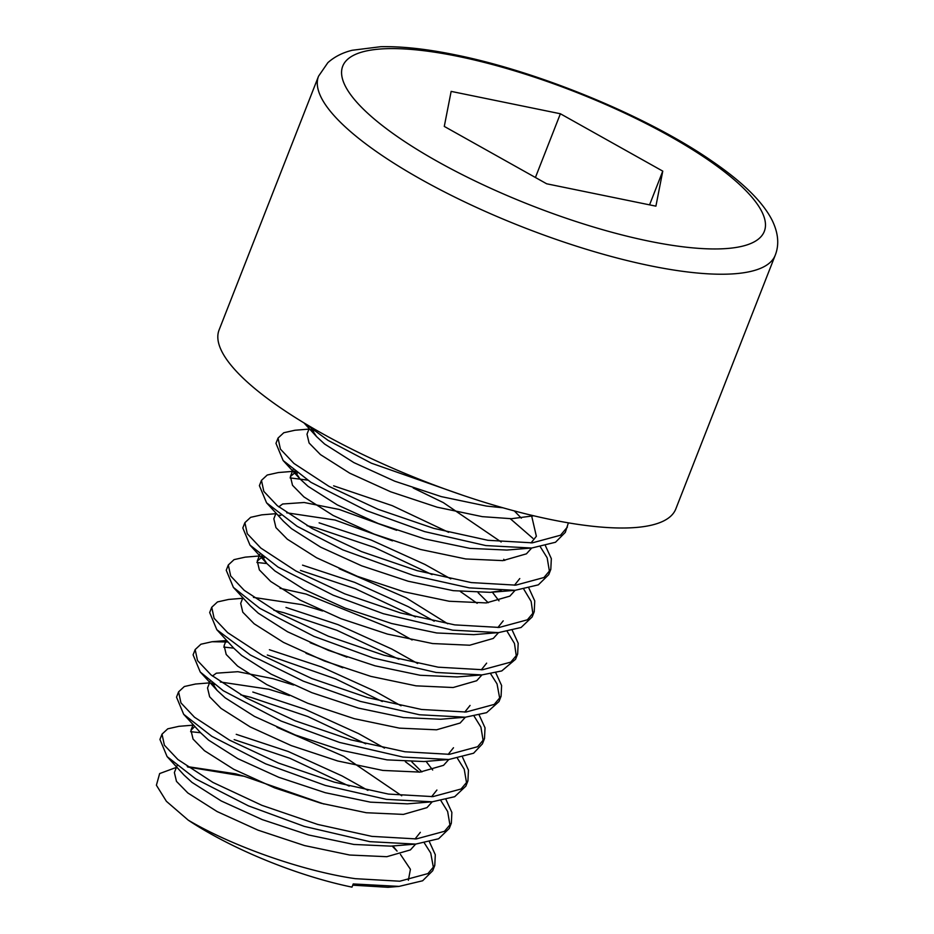 <?xml version="1.0" encoding="UTF-8"?>
<svg xmlns="http://www.w3.org/2000/svg" width="934" height="934" viewBox="0 0 934 934"><rect width="100%" height="100%" fill="white"/><g stroke="black" fill="none" stroke-linecap="round" stroke-linejoin="round"><path stroke-width="1.4" d="M434.777 865.444L427.924 873.594L399.764 881.217L355.305 878.672C301.32 870.873 231.072 845.539 188.213 820.134A150.934 40.594 -158.6 0 0 351.99 887.125L353.227 883.949L399.087 886.389L422.623 880.774L432.711 870.733L434.777 865.444L435.302 854.715L429.477 841.978M433.493 867.99L430.749 853.104L424.375 843.028M349.176 786.101L289.925 758.28L234.165 739.611M367.891 790.374L342.019 775.909L288.326 751.531L236.232 734.322M192.941 725.181L178.908 726.325L167.758 728.824L162.014 734.147L159.936 739.436L167.104 756.61L195.766 778.933L248.421 805.855L304.309 826.392L369.806 841.662L415.665 844.102L438.63 838.755L449.277 828.435L451.356 823.146L451.869 812.417L446.032 799.656M450.071 825.691L447.643 811.494L440.941 800.718M365.743 743.803L307.881 716.541L250.744 697.313L240.727 694.849M162.014 734.147L164.384 745.192L177.915 759.529L212.917 782.423L261.952 805.353L317.723 824.442L371.872 836.374L416.342 838.919L444.502 831.295L451.356 823.146M419.284 772.161L405.344 761.689M384.469 748.087L358.586 733.61L304.893 709.233L252.81 692.024M209.52 682.882L195.486 684.027L184.337 686.525L178.581 691.861L176.514 697.149L183.683 714.312L211.82 736.319L265.606 763.825L325.336 785.436L386.384 799.364L432.244 801.804L454.683 796.702L465.856 786.136L467.934 780.847L468.448 770.118L462.61 757.369M466.65 783.393L464.233 769.231L457.52 758.431M382.286 701.504L335.586 678.866L267.322 655.014M178.581 691.861L180.951 702.893L194.494 717.23L229.495 740.125L278.53 763.066L334.302 782.143L388.451 794.075L432.921 796.62L461.069 788.996L467.934 780.847M401.036 705.789L375.164 691.312L321.471 666.946L269.389 649.725M228.083 641.985L212.065 641.728L200.915 644.226L195.159 649.562L193.093 654.839L200.25 672.025L223.249 690.705L281.157 721.083L339.497 742.425L402.963 757.065L448.822 759.505L473.585 753.224L482.446 743.838M483.228 741.082L480.905 727.131L474.098 716.133M398.865 659.206L336.835 630.275L283.889 612.716L273.849 610.241M195.159 649.562L197.529 660.595L211.061 674.932L246.074 697.826L295.109 720.768L350.869 739.845L405.029 751.777L449.488 754.322L477.648 746.71L484.501 738.549L485.026 727.819L479.189 715.07M417.615 663.49L391.743 649.013L338.05 624.648L285.967 607.439M242.677 598.285L228.632 599.441L217.494 601.928L211.738 607.263L209.671 612.552L216.828 629.714L250.405 655.038L303.352 681.178L360.396 701.411L419.529 714.767L465.389 717.207L486.614 712.665L499.013 701.539L501.079 696.262L501.605 685.521L495.767 672.772M499.795 698.795L497.04 683.898L490.677 673.834M415.443 616.907L355.504 588.805L300.468 570.417M211.738 607.263L214.108 618.296L227.639 632.633L262.641 655.528L311.687 678.469L367.447 697.558L421.608 709.478L466.066 712.023L494.226 704.411L501.079 696.262M434.193 621.192L408.321 606.715L354.628 582.349L302.546 565.14M259.255 555.987L245.21 557.143L234.06 559.629L228.316 564.965L226.238 570.254L233.407 587.416L259.757 608.303L314.011 636.369L373.215 657.991L436.108 672.468L481.967 674.908L501.768 670.927L515.58 659.241L517.658 653.963L518.183 643.222L512.346 630.473M516.374 656.509L514.471 643.491L507.244 631.536M477.169 603.317L460.427 591.572M432.033 574.608L374.616 547.522L317.046 528.13L307.017 525.655M228.316 564.965L230.686 576.009L244.218 590.335L279.219 613.229L328.266 636.171L384.026 655.259L438.186 667.18L482.644 669.725L510.805 662.113L517.658 653.963M450.772 578.893L424.888 564.428L371.207 540.05L319.113 522.842M275.822 513.688L261.789 514.844L250.639 517.331L244.895 522.666L242.817 527.955L249.985 545.117L278.017 567.066L333.193 595.192L383.267 613.685L452.686 630.17L498.499 632.622L521.102 627.473L532.158 616.942L534.236 611.665L534.75 600.936L528.913 588.175M532.952 614.21L531.142 601.426L523.822 589.237M448.635 532.322L392.233 505.656L333.625 485.832M244.895 522.666L247.265 533.711L260.796 548.036L295.798 570.931L344.833 593.872L400.604 612.961L454.753 624.881L499.223 627.438L527.371 619.814L534.236 611.665M294.911 471.191L278.367 472.546L267.217 475.032L261.462 480.368L259.395 485.657L266.564 502.819L297.14 526.332L342.871 549.893L413.482 575.484L469.265 587.871L515.124 590.311L538.346 584.847L548.737 574.655L550.803 569.366L551.329 558.637L545.491 545.876M549.531 571.912L547.161 557.796L540.401 546.939M532.87 538.311L510.314 518.72M261.462 480.368L263.832 491.412L277.363 505.738L312.376 528.632L361.411 551.574L417.171 570.662L471.331 582.582L515.802 585.139L543.95 577.516L550.803 569.366M308.979 429.103L294.946 430.247L283.796 432.734L278.04 438.069L275.974 443.358L283.13 460.52L310.929 482.318L366.432 510.618L424.62 531.609L485.832 545.573L531.703 548.024L555.496 542.257L565.315 532.357L568.386 522.853M278.04 438.069L280.41 449.114L293.941 463.451L328.955 486.345L377.99 509.275L433.75 528.364L487.91 540.296L532.368 542.841L560.528 535.217L567.382 527.068M200.565 732.735L190.606 731.684M214.528 684.575L212.683 684.389M233.722 648.138L223.763 647.087M266.867 563.541L256.908 562.49M264.24 557.68L262.419 557.493M280.819 515.381L278.997 515.206M307.438 480.088L290.065 477.904M297.397 473.094L294.07 472.767M313.976 430.796L312.143 430.609M305.243 423.662L328.114 440.404L371.382 463.194L462.143 495.067M550.908 519.573A245.268 65.952 21.4 0 0 675.796 508.972L775.255 255.18A245.268 65.952 -158.6 0 1 650.368 265.793A245.268 65.952 -158.6 0 1 416.459 176.771A245.268 65.952 -158.6 0 1 318.541 76.203L219.081 329.982A245.268 65.952 21.4 0 0 317 430.551A245.268 65.952 21.4 0 0 550.908 519.573M560.388 113.761L451.145 91.392L444.28 126.417L546.659 183.788L655.901 206.157L662.766 171.132L560.388 113.761L535.416 177.495M649.562 204.85L662.766 171.132M188.213 820.134L166.392 801.302L156.398 785.225L159.656 773.562L175.942 767.561M187.757 767.012L244.124 776.271L323.993 804.046M392.128 846.029L397.078 851.084L392.899 845.971M400.429 854.376L410.423 869.297L408.368 880.272M399.087 886.401L388.054 887.3L352.748 885.175M244.124 776.271L235.613 773.819L187.255 766.581M177.028 765.787L174.378 772.546L176.479 781.384L187.851 792.978L217.108 811.553L258.029 830.163L304.542 845.574L349.713 855.03L386.828 856.7L410.4 849.917L415.653 844.102M194.809 726.442L190.956 730.248L193.058 739.086L204.429 750.679L233.687 769.254L274.608 787.864L321.121 803.275L366.291 812.732L403.406 814.401L426.978 807.63L432.232 801.804M421.888 771.928L411.836 761.911M289.435 695.596L268.758 689.222L220.307 681.995M213.022 683.443L212.345 683.711M210.185 681.201L207.535 687.949L209.636 696.787L221.008 708.381L250.265 726.956L291.186 745.566L337.688 760.976L382.858 770.433L419.985 772.103L443.545 765.331L448.81 759.505M342.778 667.763L306.013 653.298M226.308 640.047L224.113 645.651L226.215 654.489L237.586 666.082L266.844 684.657L307.765 703.267L354.266 718.678L399.437 728.135L436.552 729.804L460.123 723.033L465.377 717.207L440.544 719.25L403.581 717.569L358.411 708.1L311.909 692.689L270.988 674.079L241.719 655.505L233.698 648.114L216.828 629.714M322.592 610.999L301.916 604.637L253.453 597.398M242.887 597.748L240.692 603.364L242.793 612.202L254.153 623.784L283.422 642.359L324.332 660.968L370.845 676.379L416.015 685.836L453.13 687.517L476.702 680.734L481.956 674.908L457.111 676.952L420.16 675.27L374.989 665.802L328.476 650.391L287.567 631.781L258.298 613.206L250.265 605.816L233.407 587.416M447.69 623.749L406.021 597.783L339.159 568.701M262.746 556.547L257.259 561.065L259.36 569.903L270.732 581.485L299.989 600.06L340.91 618.67L387.423 634.081L432.594 643.549L469.709 645.219L493.28 638.436L498.534 632.61L473.69 634.653L436.738 632.972L391.568 623.503L345.055 608.092L304.134 589.482L274.876 570.908L266.844 563.517L249.985 545.117M488.19 602.734L478.138 592.728M392.513 540.868L335.072 520.04L286.703 512.801M276.032 513.163L273.837 518.767L275.939 527.605L287.31 539.187L316.568 557.761L357.488 576.371L403.99 591.782L449.172 601.251L486.287 602.92L509.859 596.137L515.113 590.323L490.268 592.354L501.254 590.732M295.903 471.962L290.416 476.468L292.517 485.306L303.889 496.888L333.146 515.463L374.067 534.073L420.569 549.484L465.739 558.952L502.866 560.622L526.426 553.839L531.679 548.024L506.847 550.056L469.884 548.375L424.713 538.918L378.212 523.507L337.291 504.897L308.033 486.322L300.001 478.92L283.13 460.532M521.347 518.148L514.307 510.921M309.189 428.566L306.994 434.17L309.096 443.008L320.455 454.601L349.725 473.176L390.646 491.786L437.147 507.197L482.318 516.654L511.447 518.709L533.746 515.79M167.104 756.61L183.963 774.998L191.995 782.4L221.253 800.975L262.174 819.585L308.687 834.996L353.858 844.453L390.809 846.134L414.474 844.196M415.023 839.001L420.335 832.334M401.725 795.768L343.864 756.4L277.001 727.317M183.683 714.312L200.541 732.7L208.574 740.102L237.831 758.677L278.752 777.286L325.254 792.697L370.436 802.154L407.387 803.847L432.244 801.804M431.601 796.702L436.902 790.036M432.687 770.025L426.056 761.373M293.58 685.019L272.903 678.656L237.866 671.698L216.361 673.181L212.427 676.053M211.866 682.544L217.12 690.401L225.152 697.803L254.41 716.378L295.331 734.988L341.832 750.399L387.003 759.867L423.966 761.549L448.822 759.505M448.168 754.415L453.48 747.749M346.923 657.186L310.158 642.72M464.747 712.117L470.059 705.45M412.092 639.977L393.599 629.504L306.06 594.059L280.025 588.28M481.325 669.818L486.637 663.152M261.59 555.648L266.844 563.517M497.904 627.52L503.216 620.853M498.989 600.842L492.358 592.179M396.658 530.302L339.217 509.462L304.169 502.504L282.663 503.998L278.729 506.858M266.564 502.819L283.422 521.219L291.455 528.621L320.712 547.196L361.633 565.806L408.135 581.217L453.305 590.673L490.268 592.354M514.471 585.221L519.783 578.555M501.184 541.989L443.323 502.609L413.225 488.003M294.747 471.051L300.001 478.92M531.049 542.923L536.361 536.256L531.493 515.264M311.314 428.753L316.579 436.622L324.6 444.024L353.869 462.599L394.79 481.208L441.292 496.619L486.462 506.076L502.947 507.792M649.037 241.17A226.402 60.885 21.4 0 0 742.74 187.5A226.402 60.885 21.4 0 0 458.01 56.379A226.402 60.885 21.4 0 0 364.307 110.049A226.402 60.885 21.4 0 0 649.037 241.17M775.255 255.18C779.341 244.72 778.349 233.15 772.255 220.494C762.856 201.849 742.495 181.873 711.171 160.555C646.912 116.143 538.568 71.463 455.162 54.814C426.616 48.953 401.818 46.256 380.768 46.7L352.27 50.261C342.638 52.608 334.5 56.752 327.846 62.683L318.541 76.203M482.434 743.838L484.501 738.549M212.065 641.728L226.752 640.537M504.78 560.435L503.73 559.291M190.956 730.248L193.151 724.644M257.259 561.065L259.909 554.317M290.416 476.468L293.066 469.72M217.12 690.401L200.261 672.013M316.579 436.622L304.017 422.927"/></g></svg>
